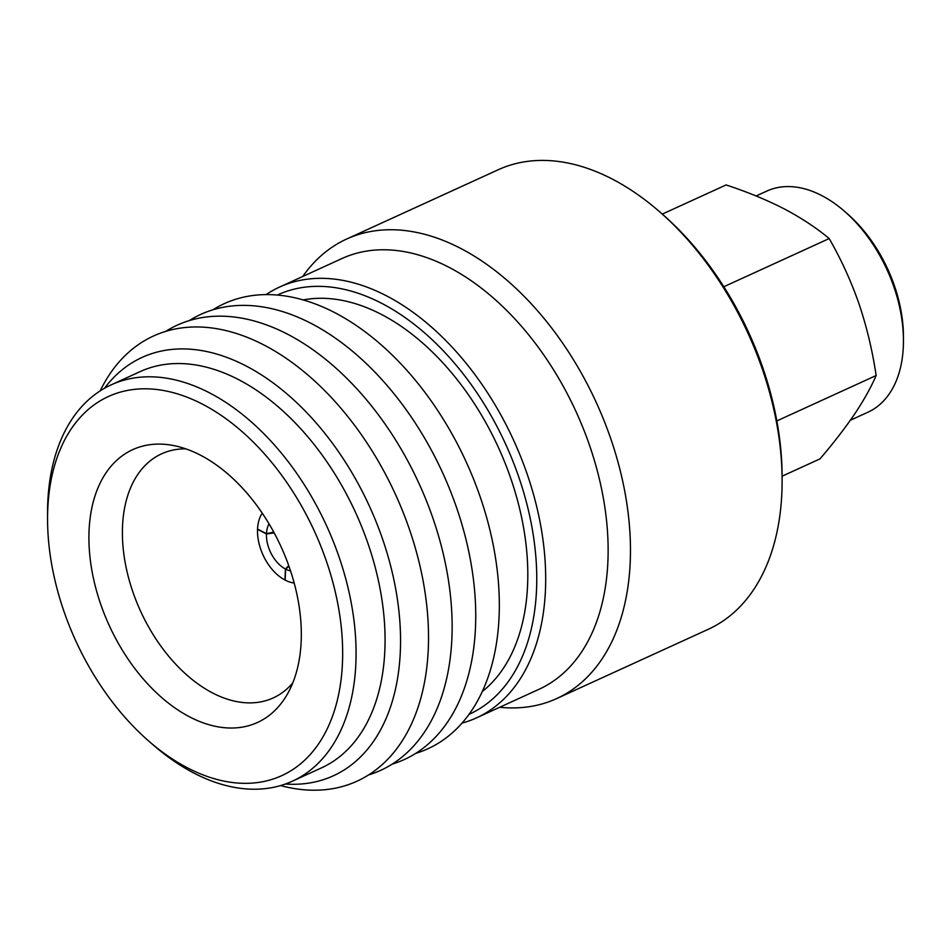 <?xml version="1.0" encoding="UTF-8"?>
<svg xmlns="http://www.w3.org/2000/svg" width="951" height="951" viewBox="0 0 951 951"><rect width="100%" height="100%" fill="white"/><g stroke="black" fill="none" stroke-linecap="round" stroke-linejoin="round"><path stroke-width="1.43" d="M756.104 195.977L766.839 191.068A121.573 76.603 65.4 0 1 821.83 195.609A121.573 76.603 65.4 0 1 844.357 211.17A121.573 76.603 65.4 0 1 903.45 340.446A121.573 76.603 65.4 0 1 867.918 412.223L850.372 420.235M844.357 211.17L847.412 213.832A115.261 72.621 65.4 0 1 903.438 336.392L903.45 340.446M302.775 276.456A252.633 159.162 65.4 0 1 346.58 239.07L498.241 169.742A252.633 159.162 65.4 0 1 612.503 179.18A252.633 159.162 65.4 0 1 659.316 211.502L662.383 214.165A246.321 155.191 65.4 0 1 782.102 476.094L782.114 480.148A252.633 159.162 65.4 0 1 708.293 629.277L556.62 698.605A252.633 159.162 65.4 0 1 499.691 707.259M659.316 211.502A252.633 159.162 65.4 0 1 782.114 480.148M346.58 239.07A252.633 159.162 65.4 0 1 460.843 248.496A252.633 159.162 65.4 0 1 623.083 482.989A252.633 159.162 65.4 0 1 556.62 698.605M266.114 294.584A236.847 149.224 65.4 0 1 279.546 287.071L341.991 258.517A236.847 149.224 65.4 0 1 449.11 267.362A236.847 149.224 65.4 0 1 601.21 487.197A236.847 149.224 65.4 0 1 538.908 689.332L476.463 717.886A236.847 149.224 65.4 0 1 461.984 723.117M279.546 287.071A236.847 149.224 65.4 0 1 386.665 295.916A236.847 149.224 65.4 0 1 538.765 515.751A236.847 149.224 65.4 0 1 476.463 717.886M277.323 295.036A230.522 145.241 65.4 0 1 381.969 303.464A230.522 145.241 65.4 0 1 530.087 517.76A230.522 145.241 65.4 0 1 468.986 714.356M303.226 299.922A217.898 137.277 65.4 0 1 381.506 314.472A217.898 137.277 65.4 0 1 517.629 500.82A217.898 137.277 65.4 0 1 482.24 691.555M212.881 309.812A244.74 154.193 65.4 0 1 335.002 312.772A244.74 154.193 65.4 0 1 494.104 549.654A244.74 154.193 65.4 0 1 415.635 753.406M189.285 320.594A244.74 154.193 65.4 0 1 311.405 323.554A244.74 154.193 65.4 0 1 470.507 560.436A244.74 154.193 65.4 0 1 392.038 764.188M165.688 331.388A244.74 154.193 65.4 0 1 287.808 334.336A244.74 154.193 65.4 0 1 446.911 571.23A244.74 154.193 65.4 0 1 368.441 774.982M100.2 390.873A244.74 154.193 65.4 0 1 264.212 345.13A244.74 154.193 65.4 0 1 428.33 626.959A244.74 154.193 65.4 0 1 280.604 785.574M104.515 388.258A230.011 144.909 65.4 0 1 246.119 365.992A230.011 144.909 65.4 0 1 399.313 615.047A230.011 144.909 65.4 0 1 285.407 784.016M47.562 519.543L47.55 513.457A217.898 137.277 65.4 0 1 111.219 384.834L140.213 371.579A217.898 137.277 65.4 0 1 238.76 379.722A217.898 137.277 65.4 0 1 378.7 581.964A217.898 137.277 65.4 0 1 321.379 767.933L292.385 781.187A217.898 137.277 65.4 0 1 193.838 773.044A217.898 137.277 65.4 0 1 153.456 745.168L148.867 741.174A208.424 131.309 65.4 0 1 47.562 519.543A208.424 131.309 65.4 0 1 202.729 404.294A208.424 131.309 65.4 0 1 342.467 662.681A208.424 131.309 65.4 0 1 187.49 767.849A208.424 131.309 65.4 0 1 148.867 741.174M111.219 384.834A217.898 137.277 65.4 0 1 209.767 392.977A217.898 137.277 65.4 0 1 349.706 595.219A217.898 137.277 65.4 0 1 292.385 781.187M189.629 716.888A149.996 94.506 65.4 0 1 89.251 548.465A149.996 94.506 65.4 0 1 172.987 445.437A149.996 94.506 65.4 0 1 200.59 455.244A149.996 94.506 65.4 0 1 286.976 694.824A149.996 94.506 65.4 0 1 189.629 716.888M292.777 682.889A134.21 84.556 65.4 0 1 274.756 697.202A134.21 84.556 65.4 0 1 212.513 692.922A134.21 84.556 65.4 0 1 126.043 567.069A134.21 84.556 65.4 0 1 163.192 453.128A134.21 84.556 65.4 0 1 185.814 448.848M273.722 532.085L266.47 533.689L257.543 529.041A41.048 25.867 65.4 0 1 262.25 513.183M294.156 582.999A41.048 25.867 65.4 0 1 285.169 580.134L285.633 569.114L288.938 566.249M266.47 533.689A28.423 17.903 65.4 0 1 269.038 523.87M290.519 570.873A28.423 17.903 65.4 0 1 285.633 569.114M285.181 579.92L284.943 580.015A41.048 25.867 65.4 0 1 257.531 529.315L257.816 529.184M288.735 565.655L285.407 568.995A28.423 17.903 65.4 0 1 266.458 533.963L274.173 532.917M257.531 529.315L266.458 533.963M284.943 580.015L285.407 568.995M782.102 476.201L819.976 458.893C833.397 443.214 844.904 428.342 854.497 414.267C863.781 400.347 870.997 387.426 876.144 375.526C872.519 350.99 866.837 327.18 859.11 304.106C851.097 281.175 841.124 259.326 829.201 238.558C816.338 227.824 801.301 217.91 784.088 208.804C766.649 199.876 747.32 191.924 726.088 184.946L662.3 214.094M876.144 375.526L776.836 420.924M829.201 238.558L723.83 286.726"/></g></svg>
